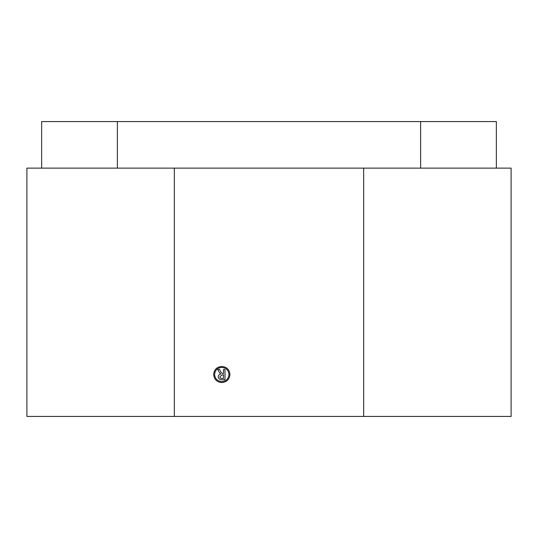 <?xml version="1.0" encoding="UTF-8"?>
<svg xmlns="http://www.w3.org/2000/svg" width="538" height="538" viewBox="0 0 538 538"><rect width="100%" height="100%" fill="white"/><g stroke="black" fill="none" stroke-linecap="round" stroke-linejoin="round"><path stroke-width="0.81" d="M174.332 168.125L511.1 168.125L511.1 416.432L26.9 416.432L26.9 168.125L174.332 168.125L174.332 416.432M213.667 374.509C214.144 369.579 216.854 366.903 221.797 366.465C226.754 366.889 229.47 369.572 229.941 374.509C229.464 379.445 226.74 382.128 221.791 382.552C216.848 382.115 214.144 379.431 213.667 374.509M41.641 168.125L41.641 121.568L496.359 121.568L496.359 168.125M221.797 381.603C226.175 381.227 228.569 378.86 228.993 374.502C228.569 370.151 226.168 367.784 221.797 367.414C217.433 367.79 215.032 370.151 214.615 374.502C215.039 378.853 217.433 381.22 221.797 381.603M220.795 374.058L219.107 372.188L217.776 369.492L219.639 369.492L220.741 371.899L222.557 373.654L223.505 373.654L223.505 369.492L225.019 369.492L225.019 379.714L222.026 379.714C219.847 379.835 218.576 378.886 218.206 376.876C218.347 375.309 219.208 374.367 220.795 374.058M222.241 378.389L223.505 378.389L223.505 374.979L221.979 374.979L219.914 376.701C220.089 377.958 220.869 378.523 222.241 378.389M363.668 168.125L363.668 416.432M117.378 121.568L117.378 168.125M420.622 121.568L420.622 168.125"/></g></svg>
